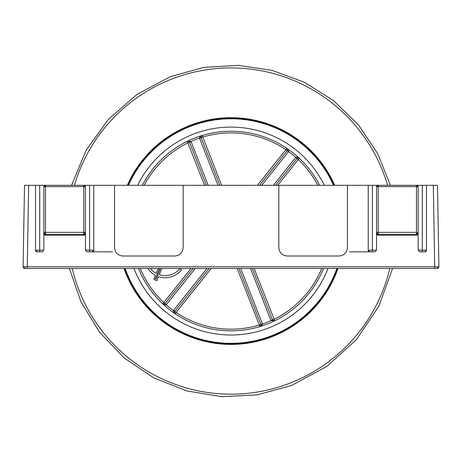 <?xml version="1.0" encoding="UTF-8"?>
<svg xmlns="http://www.w3.org/2000/svg" width="462" height="462" viewBox="0 0 462 462"><rect width="100%" height="100%" fill="white"/><g stroke="black" fill="none" stroke-linecap="round" stroke-linejoin="round"><path stroke-width="0.69" d="M426.455 185.308L422.297 185.308L422.297 251.848L419.802 251.848L418.139 250.185L426.455 250.185L426.455 185.308L433.321 185.308L434.742 268.48L437.237 268.48L24.763 268.48L27.258 268.48L27.258 266.788L438.9 266.788A1.663 1.663 0 0 1 437.237 268.48M24.319 266.776L27.258 266.788L28.679 185.308L24.521 185.308L23.1 266.788L24.319 266.776A1.663 1.178 90 0 0 25.497 268.48M368.231 185.308L368.231 250.185A1.663 1.663 0 0 0 369.895 251.848L368.231 250.185L376.553 250.185L376.553 186.971A1.663 1.663 0 0 1 378.216 185.308L83.784 185.308A1.663 1.663 0 0 1 85.447 186.971L85.447 234.592L83.784 235.227L45.524 235.227L43.861 234.592L43.861 186.971A1.663 1.663 0 0 1 45.524 185.308L28.679 185.308M422.297 185.308L416.476 185.308A1.663 1.663 0 0 1 418.139 186.971L418.139 234.592L416.476 235.227L378.216 235.227L376.553 234.592M433.321 185.308L437.479 185.308L438.9 266.788M45.524 185.308L45.524 186.613A1.663 0.358 180 0 0 43.861 186.971L45.524 185.308L83.784 185.308L85.447 186.971A1.663 0.358 0 0 0 83.784 186.613L45.524 186.613L45.524 232.357A1.663 0.358 180 0 0 43.861 232.715L45.524 234.378A1.663 1.663 0 0 1 43.861 232.715M83.784 235.227L83.784 234.378L45.524 234.378L45.524 232.357L83.784 232.357A1.663 0.358 0 0 1 85.447 232.715L83.784 234.378A1.663 1.663 0 0 0 85.447 232.715M35.545 185.308L35.545 250.185A1.663 1.663 0 0 0 37.208 251.848L35.545 250.185L43.861 250.185L43.861 234.592M43.861 250.185L42.198 251.848L39.703 251.848L39.703 185.308M37.208 251.848L42.198 251.848M424.792 251.848A1.663 1.663 0 0 0 426.455 250.185L424.792 251.848L419.802 251.848M418.139 250.185L418.139 234.592M376.553 250.185L374.89 251.848L372.389 251.848L372.389 185.308M349.52 251.848L374.89 251.848M278.823 185.308L278.823 247.69C279.354 252.702 282.126 255.474 287.139 256.006L339.125 256.006C344.138 255.474 346.91 252.702 347.441 247.69L347.441 185.308M114.559 185.308L114.559 247.69C115.09 252.702 117.862 255.474 122.875 256.006L174.861 256.006C179.874 255.474 182.646 252.702 183.177 247.69L183.177 185.308M89.611 185.308L89.611 251.848L87.11 251.848L85.447 250.185L93.769 250.185L93.769 185.308M112.48 251.848L92.105 251.848A1.663 1.663 0 0 0 93.769 250.185L92.105 251.848L87.11 251.848M85.447 250.185L85.447 234.592M378.216 185.308L378.216 186.613A1.663 0.358 180 0 0 376.553 186.971L378.216 185.308L416.476 185.308L418.139 186.971A1.663 0.358 0 0 0 416.476 186.613L378.216 186.613L378.216 232.357A1.663 0.358 180 0 0 376.553 232.715L378.216 234.378A1.663 1.663 0 0 1 376.553 232.715M416.476 235.227L416.476 234.378L378.216 234.378L378.216 232.357L416.476 232.357A1.663 0.358 0 0 1 418.139 232.715L416.476 234.378A1.663 1.663 0 0 0 418.139 232.715M24.763 268.48A1.663 1.663 0 0 1 23.1 266.788M147.805 268.48A20.911 20.911 0 0 0 155.405 275.317L153.782 279.389L156.93 280.648L158.524 276.651A20.911 20.911 0 0 0 181.508 269.877L179.857 268.555A18.798 18.798 0 0 1 159.309 274.688L161.787 268.48M333.939 185.308A112.647 112.647 0 0 0 128.061 185.308M124.752 268.48A112.647 112.647 0 0 0 337.248 268.48M218 185.308L199.596 138.294A3.326 3.326 0 0 1 199.526 138.092C199.832 136.648 200.727 135.782 202.212 135.487L201.357 136.088L201.109 137.589A1.663 1.663 0 0 1 202.212 135.487A99.804 99.804 0 0 0 194.612 138.115A99.804 99.804 0 0 1 319.704 185.308A99.804 99.804 0 0 0 142.296 185.308M195.247 268.48L166.372 304.631A3.326 3.326 0 0 1 166.233 304.793C164.83 305.249 163.629 304.903 162.63 303.765A99.804 99.804 0 0 1 138.479 268.48A99.804 99.804 0 0 0 323.521 268.48A99.804 99.804 0 0 1 274.751 320.761A1.663 1.663 0 0 1 272.516 319.97L273.602 320.876L274.751 320.761L271.009 320.674L272.516 319.97A1.663 1.663 0 0 1 272.47 319.871A1.663 1.663 0 0 0 272.516 319.97M164.38 304.1A1.663 1.663 0 0 1 162.63 303.765L163.773 302.552L165.073 303.592L193.116 268.48M187.37 141.291L190.991 141.436L189.484 142.14L188.404 141.233L187.37 141.291A1.663 1.663 0 0 0 187.249 141.349A1.663 1.663 0 0 1 188.404 141.233A1.663 1.663 0 0 0 187.37 141.291M240.742 268.48L262.404 323.81A3.326 3.326 0 0 1 262.474 324.012C262.168 325.456 261.273 326.322 259.788 326.617A1.663 1.663 0 0 0 260.915 325.45A1.663 1.663 0 0 1 259.915 326.576M273.394 185.308L295.628 157.478A3.326 3.326 0 0 1 295.767 157.317L296.997 158.431A1.663 1.663 0 0 0 296.927 158.512L298.227 159.552L299.37 158.339L298.308 157.888L296.997 158.431A1.663 1.663 0 0 1 298.29 157.888M209.084 268.48L174.821 311.376A1.663 1.663 0 0 0 174.757 311.463L174.515 312.855L175.179 313.79L176.12 312.416L174.821 311.376A1.663 1.663 0 0 0 174.757 311.463A98.14 98.14 0 0 1 173.394 310.51L174.757 311.463M211.215 268.48L176.12 312.416A98.14 98.14 0 0 0 259.309 325.023L259.8 326.617L260.707 325.924L260.891 324.52A1.663 1.663 0 0 0 260.857 324.416L238.952 268.48M252.35 268.48L272.47 319.871L274.024 319.265A98.14 98.14 0 0 0 321.725 268.48M297.62 158.004A1.663 1.663 0 0 0 296.927 158.512L275.525 185.308M259.557 185.308L287.179 150.727A1.663 1.663 0 0 0 287.243 150.641L287.485 149.249L286.81 148.314C288.144 149.03 288.744 150.127 288.606 151.6L287.243 150.641A1.663 1.663 0 0 0 287.474 150.173A1.663 1.663 0 0 1 287.243 150.641A98.14 98.14 0 0 1 288.606 151.6A3.326 3.326 0 0 1 288.479 151.767L261.688 185.308M208.177 185.308L191.077 141.632A3.326 3.326 0 0 0 190.991 141.436A98.14 98.14 0 0 1 199.526 138.092L201.109 137.589A1.663 1.663 0 0 0 201.143 137.688L219.791 185.308M206.393 185.308L189.53 142.238A1.663 1.663 0 0 0 188.404 141.233L188.404 141.233A1.663 1.663 0 0 1 189.53 142.238L187.976 142.845A98.14 98.14 0 0 0 144.173 185.308M297.695 157.975L298.302 157.888A1.663 1.663 0 0 1 299.37 158.339A99.804 99.804 0 0 0 286.81 148.314A99.804 99.804 0 0 1 299.37 158.339C298.371 157.201 297.17 156.861 295.767 157.317A98.14 98.14 0 0 0 288.606 151.6M257.426 185.308L285.88 149.688L287.179 150.727A1.663 1.663 0 0 0 287.243 150.641M202.085 135.533A1.663 1.663 0 0 0 201.143 137.688L202.691 137.081A98.14 98.14 0 0 1 285.88 149.688L286.81 148.314A1.663 1.663 0 0 1 287.433 149.082A1.663 1.663 0 0 0 286.81 148.314A99.804 99.804 0 0 0 202.212 135.487L202.212 135.487A99.804 99.804 0 0 1 286.81 148.314M287.543 149.763A1.663 1.663 0 0 0 287.433 149.082A1.663 1.663 0 0 1 287.543 149.763M260.897 324.532A98.14 98.14 0 0 0 262.474 324.012L260.891 324.52A1.663 1.663 0 0 1 260.972 325.034A1.663 1.663 0 0 0 260.857 324.416L259.309 325.023L237.168 268.48M138.479 268.48A99.804 99.804 0 0 0 162.63 303.765L163.698 304.215L165.003 303.673L166.233 304.793A98.14 98.14 0 0 0 173.394 310.51C173.256 311.983 173.856 313.074 175.19 313.796L175.19 313.796A1.663 1.663 0 0 1 174.457 312.347M174.526 311.931A1.663 1.663 0 0 1 174.821 311.376L173.521 310.343L206.959 268.48M165.003 303.673A1.663 1.663 0 0 1 164.593 303.996A1.663 1.663 0 0 0 165.073 303.592A1.663 1.663 0 0 1 165.003 303.673A98.14 98.14 0 0 0 166.233 304.793M254.14 268.48L274.751 320.761A99.804 99.804 0 0 1 267.388 323.989A99.804 99.804 0 0 0 323.521 268.48A99.804 99.804 0 0 1 267.388 323.989M158.137 268.48L156.196 273.342A18.798 18.798 0 0 1 150.421 268.48M159.454 268.48L155.399 278.632L156.306 278.99L160.505 268.48M83.784 234.378L83.784 185.308M416.476 234.378L416.476 185.308M437.681 266.776A1.663 1.178 90 0 1 436.503 268.48M45.524 235.21L45.524 234.378M378.216 235.21L378.216 234.378M338.005 268.48A113.357 113.357 0 0 1 123.995 268.48M127.281 185.308A113.357 113.357 0 0 1 334.719 185.308M389.772 268.48A163.126 163.126 0 0 1 72.228 268.48M74.417 185.308A163.126 163.126 0 0 1 387.583 185.308M327.997 268.48A103.967 103.967 0 0 1 134.003 268.48M137.641 185.308A103.967 103.967 0 0 1 324.359 185.308M262.474 324.012A98.14 98.14 0 0 0 271.009 320.674A3.326 3.326 0 0 1 270.923 320.478L250.566 268.48M194.612 138.115A99.804 99.804 0 0 1 202.212 135.487L221.575 185.308M333.541 185.308A112.283 112.283 0 0 0 128.459 185.308M125.138 268.48A112.283 112.283 0 0 0 336.862 268.48M140.275 268.48A98.14 98.14 0 0 0 163.773 302.552L190.991 268.48M317.827 185.308A98.14 98.14 0 0 0 298.227 159.552L277.656 185.308M204.602 185.308L187.249 141.349M272.522 319.981A98.14 98.14 0 0 1 271.009 320.674M295.628 157.478L296.927 158.512M288.479 151.767L287.179 150.727M199.596 138.294L201.143 137.688M191.077 141.632L189.53 142.238M262.404 323.81L260.857 324.416M270.923 320.478L272.47 319.871M166.372 304.631L165.073 303.592M390.442 185.308L377.552 153.361L358.345 124.757L333.639 100.745L304.51 82.357L272.205 70.374L238.126 65.333L203.736 67.435L170.524 76.594L136.966 94.404L108.339 119.387L86.146 150.225L71.558 185.308M69.404 268.48L81.075 302.027L99.625 332.322L124.197 357.969L153.661 377.795L186.677 390.898L221.725 396.667L257.201 394.848L291.476 385.51L326.796 366.47L356.514 339.501L378.88 306.191L392.596 268.48M299.359 158.333L298.417 157.9M287.485 149.249L286.821 148.319M201.357 136.088L202.183 135.499L201.062 136.746M188.946 141.493L188.404 141.233M188.288 141.21L187.277 141.332L188.288 141.21M259.8 326.617L260.707 325.924M273.602 320.871L274.74 320.767M162.641 303.777L163.698 304.215M174.515 312.855L175.179 313.79"/></g></svg>
